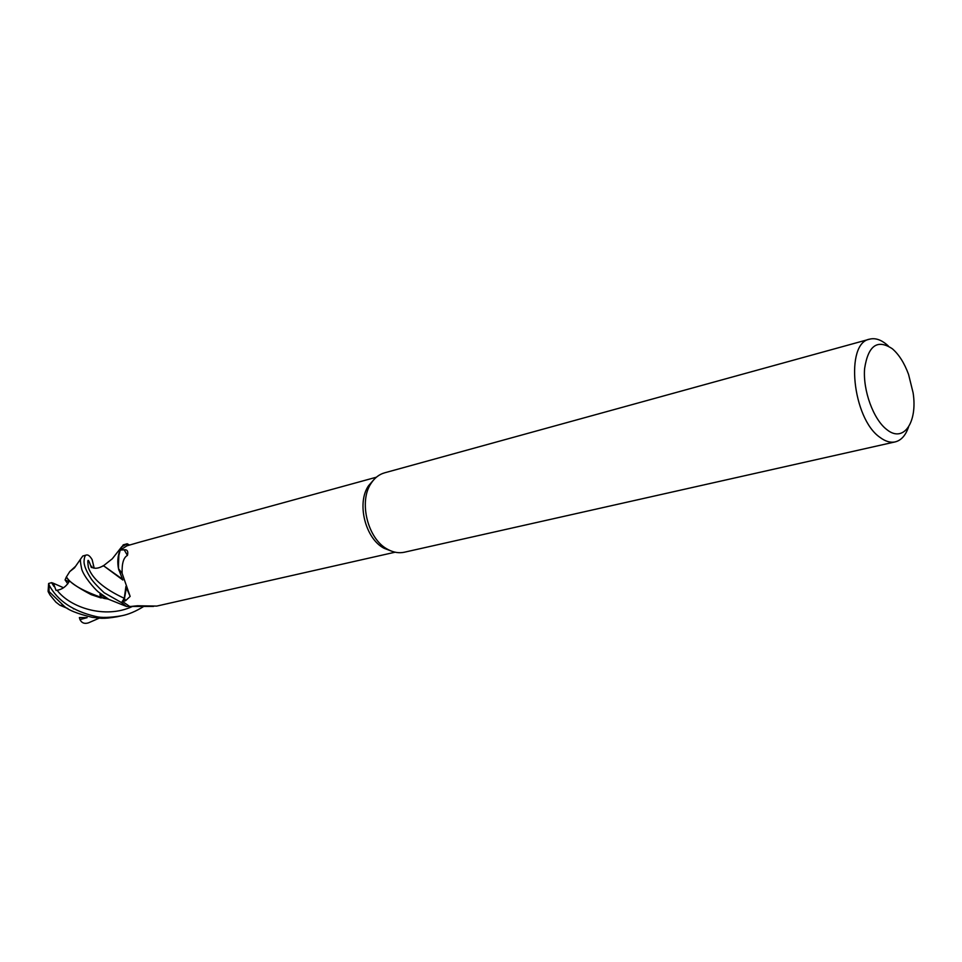<?xml version="1.0" encoding="UTF-8"?>
<svg xmlns="http://www.w3.org/2000/svg" width="962" height="962" viewBox="0 0 962 962"><rect width="100%" height="100%" fill="white"/><g stroke="black" fill="none" stroke-linecap="round" stroke-linejoin="round"><path stroke-width="1.44" d="M908.525 427.056C905.603 435.497 901.129 440.452 895.093 441.919L404.244 552.248C399.038 553.342 393.735 552.489 388.335 549.687L387.542 549.254C367.664 539.033 358.369 501.334 371.236 483.128C374.783 477.753 379.256 474.314 384.656 472.811L869.732 339.141C875.071 337.83 880.663 339.574 886.507 344.372L888.335 345.995M391.522 551.13L384.066 548.28C365.199 538.576 356.409 502.91 368.614 485.642L373.701 479.858M895.093 441.919C890.319 442.893 885.28 441.378 879.965 437.361C852.356 418.566 844.792 342.737 869.732 339.141M892.327 348.761C898.965 354.485 904.376 363.047 908.573 374.458L913.106 392.809C917.772 422.342 903.51 443.374 886.772 429.557C873.412 419.42 862.818 390.452 864.597 368.638C868.157 345.514 877.404 338.889 892.327 348.761M130.892 606.457L137.47 605.759L156.734 606.084L395.129 552.2M136.159 605.988L153.692 606.048M86.339 555.026L82.78 556.012L80.784 558.778C80.074 559.247 80.387 562.734 81.734 569.215C83.862 576.382 93.915 588.215 98.244 591.87L108.886 599.398L126.479 606.445L121.573 602.573L124.266 598.304L125.998 586.567M124.338 598.172L121.573 602.573L126.479 606.445L132.996 606.433M129.678 606.481L122.595 601.49L124.483 598.484L125.577 600.709L122.595 601.49M122.799 579.93L118.542 568.891L118.386 556.325L120.262 550.084L124.17 549.795L127.429 555.423C123.545 557.503 121.777 563.491 122.138 573.4L130.147 596.404L126.395 587.758L124.483 598.484M130.147 596.404L125.577 600.709M124.17 549.795C127.333 549.458 128.415 551.334 127.429 555.423M123.244 544.853L120.418 549.23L121.657 546.861L126.539 544.167L127.128 545.767L126.515 544.119L127.176 543.77L129.617 545.069M118.783 570.009C117.063 562.554 117.604 555.627 120.418 549.23L117.881 559.355L118.542 568.891M120.262 550.084L126.888 545.827L139.478 542.195L376.382 477.212M91.33 567.544C88.083 557.972 87.109 557.96 88.384 567.484C92.124 578.643 104.076 588.912 124.266 598.304L125.926 586.411M122.847 580.014L103.355 565.62L122.294 579.052M124.266 598.304L121.549 602.621L104.112 592.724C96.525 585.509 91.979 580.495 90.476 577.681C86.376 571.2 84.235 565.981 84.031 562.061C84.163 557.539 84.969 555.194 86.46 554.99C88.203 554.617 90.091 556.168 92.136 559.643L94.12 567.893M127.128 545.767L126.539 544.167L121.657 546.861L112.314 558.766L103.8 565.512M118.927 553.318L118.374 568.085M67.821 608.549L59.909 605.242L55.892 602.14L50.048 595.057L48.148 591.618L48.124 590.908L49.014 591.498L63.769 605.795C67.725 609.896 77.213 613.744 92.244 617.339C99.904 617.953 101.479 619.468 117.568 616.678L121.44 615.812C109.788 617.712 101.275 617.941 95.887 616.51C73.136 611.207 57.564 600.757 49.158 585.161L48.629 583.489L51.587 582.659L53.391 583.261L56.073 590.464L57.107 590.271C62.049 589.478 66.041 586.652 69.048 581.769L65.079 579.954L66.258 577.164C69.072 581.601 77.381 587.433 91.174 594.648L108.658 599.29M143.891 606.361C135.774 611.411 128.295 614.55 121.44 615.812M99.351 618.109L88.504 622.835C84.584 624.097 81.734 623.015 79.966 619.612L79.377 617.568L87.145 617.64L79.966 619.612M66.258 577.164L69.757 571.584L75.289 566.546M66.474 576.947C70.491 584.018 83.069 591.185 104.233 598.46L108.201 599.061M102.838 566.221L103.355 565.62M91.823 567.243L91.823 566.281M74.014 608.85L73.365 608.85M53.391 583.261L63.528 587.746M65.079 579.954L67.833 583.826M121.729 546.741L126.515 544.119M126.347 606.421L121.549 602.621M57.107 590.271C69.949 607.431 105.038 619.3 132.263 606.541M51.587 582.659L54.004 586.483M49.014 591.498L49.158 585.161M129.954 606.469L153.523 606.421M118.494 568.626L122.138 573.4M384.066 548.28L387.542 549.254M368.614 485.642L371.236 483.128M101.142 597.979L91.174 594.648M80.784 558.79L74.459 567.893L69.757 571.584M108.886 599.398L99.988 594.227C99.783 595.779 101.202 597.186 104.233 598.46M91.606 567.267C94.877 568.999 98.846 568.446 103.523 565.596M59.909 605.242L63.757 605.783M48.629 583.489L48.124 590.908M127.176 543.77L123.208 544.865"/></g></svg>
